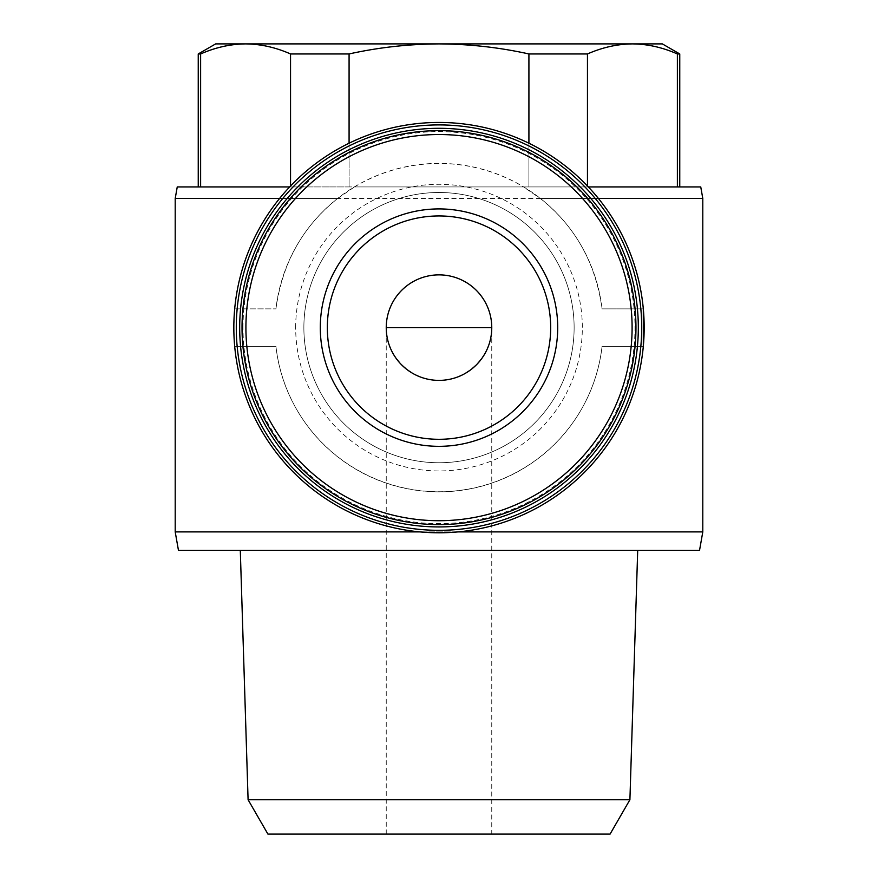 <?xml version="1.0" encoding="UTF-8"?>
<svg xmlns="http://www.w3.org/2000/svg" width="878" height="878" viewBox="0 0 878 878"><rect width="100%" height="100%" fill="white"/><g stroke="black" fill="none" stroke-linecap="round" stroke-linejoin="round"><path stroke-width="0.66" stroke-dasharray="4.39 3.29" d="M198.241 53.953L200.623 53.953L200.623 186.937L290.541 186.937L290.541 186.004M215.659 43.9L245.577 43.9C260.656 44.054 275.637 47.412 290.541 53.953L349.082 53.953C378.495 47.434 408.468 44.076 439 43.9C469.532 44.087 499.505 47.434 528.918 53.953L587.459 53.953C602.341 47.39 617.333 44.043 632.423 43.9C647.492 44.054 662.484 47.412 677.377 53.953L679.759 53.953M245.577 43.9L662.341 43.9M528.918 53.953L528.918 186.937L677.377 186.937L349.082 186.937L528.918 186.937L528.918 143.202M349.082 53.953L349.082 186.937L290.541 186.937L349.082 186.937L349.082 143.202M587.459 53.953L587.459 186.004M677.377 186.937L679.759 186.937L677.377 186.937L677.377 53.953M290.541 53.953L290.541 186.937L200.623 186.937M386.243 834.1L386.243 327.626A52.757 52.757 0 0 1 439 274.869A52.757 52.757 0 0 1 491.757 327.626C491.965 355.853 467.228 380.591 439 380.383C410.772 380.591 386.035 355.853 386.243 327.626A52.757 52.757 0 0 1 439 274.869A52.757 52.757 0 0 1 491.757 327.626L491.757 834.1L386.243 834.1L610.078 834.1M588.337 186.937L523.54 186.937A164.131 164.131 0 0 0 354.46 186.937L523.54 186.937L540.31 198.483C575.101 226.041 595.69 262.84 602.067 308.858L643.311 308.858L602.067 308.858A164.131 164.131 0 0 0 275.933 308.858C282.332 262.84 302.91 226.041 337.69 198.483L354.46 186.937L289.663 186.937M643.311 346.382A205.167 205.167 0 0 1 234.689 346.382L275.933 346.382A164.131 164.131 0 0 0 602.067 346.382L643.311 346.382L602.067 346.382C592.793 428.321 523.398 491.384 439.263 491.757C354.624 491.636 285.01 428.025 275.933 346.382L234.689 346.382L233.833 327.626L234.689 308.858A205.167 205.167 0 0 1 643.311 308.858M234.689 308.858L275.933 308.858L234.689 308.858M242.032 327.626A196.968 196.968 0 0 1 537.479 157.041A196.968 196.968 0 0 1 537.479 498.199A196.968 196.968 0 0 1 242.032 327.626M303.876 327.626A135.124 135.124 0 0 1 506.562 210.599A135.124 135.124 0 0 1 506.562 444.641A135.124 135.124 0 0 1 303.876 327.626A135.124 135.124 0 0 1 506.562 210.599A135.124 135.124 0 0 1 506.562 444.641A135.124 135.124 0 0 1 303.876 327.626M243.008 327.626A195.992 195.992 0 0 1 536.996 157.886A195.992 195.992 0 0 1 536.996 497.354A195.992 195.992 0 0 1 243.008 327.626M239.694 327.626A199.306 199.306 0 0 1 538.653 155.011A199.306 199.306 0 0 1 538.653 500.23A199.306 199.306 0 0 1 239.694 327.626M177.246 186.937L700.754 186.937M337.69 198.483L279.577 198.483M175.205 198.483L702.795 198.483M598.423 198.483L540.31 198.483M175.205 531.903L702.795 531.903M458.064 531.903L419.936 531.903M178.464 550.374L699.536 550.374M439 550.374L240.298 550.374L439 550.374M248.09 799.748L629.91 799.748M267.922 834.1L491.757 834.1M295.677 327.626A143.323 143.323 0 0 1 510.667 203.498A143.323 143.323 0 0 1 510.667 451.742A143.323 143.323 0 0 1 295.677 327.626"/><path stroke-width="1.32" d="M200.623 186.937L200.623 53.953L198.241 53.953L215.659 43.9L245.577 43.9C230.508 44.054 215.516 47.412 200.623 53.953C215.505 47.39 230.486 44.043 245.577 43.9L439 43.9C408.468 44.087 378.495 47.434 349.082 53.953L290.541 53.953C275.659 47.39 260.667 44.043 245.577 43.9M679.759 53.953L677.377 53.953C662.495 47.39 647.514 44.043 632.423 43.9C617.344 44.054 602.363 47.412 587.459 53.953L528.918 53.953C499.505 47.434 469.532 44.076 439 43.9L662.341 43.9L679.759 53.953L679.759 186.937M290.541 186.004L290.541 53.953M528.918 143.202L528.918 53.953M349.082 143.202L349.082 53.953M677.377 186.937L677.377 53.953M587.459 186.004L587.459 53.953M386.243 327.626A52.757 52.757 0 0 1 465.384 281.937A52.757 52.757 0 0 1 465.384 373.315A52.757 52.757 0 0 1 386.243 327.626L491.757 327.626M233.833 327.626A205.167 205.167 0 0 1 541.583 149.94A205.167 205.167 0 0 1 541.583 505.3A205.167 205.167 0 0 1 233.833 327.626M643.311 308.858L643.311 346.382M320.294 327.626A118.706 118.706 0 0 1 498.353 224.823A118.706 118.706 0 0 1 498.353 430.429A118.706 118.706 0 0 1 320.294 327.626M242.032 327.626A196.968 196.968 0 0 1 537.479 157.041A196.968 196.968 0 0 1 537.479 498.199A196.968 196.968 0 0 1 242.032 327.626M239.694 327.626A199.306 199.306 0 0 1 538.653 155.011A199.306 199.306 0 0 1 538.653 500.23A199.306 199.306 0 0 1 239.694 327.626M236.292 327.626A202.708 202.708 0 0 1 540.354 152.07A202.708 202.708 0 0 1 540.354 503.171A202.708 202.708 0 0 1 236.292 327.626M289.663 186.937L177.246 186.937L175.205 198.483L175.205 531.903L419.936 531.903M598.423 198.483L702.795 198.483L700.754 186.937L588.337 186.937M279.577 198.483L175.205 198.483M702.795 198.483L702.795 531.903L458.064 531.903M702.795 531.903L699.536 550.374L178.464 550.374L175.205 531.903M248.09 799.748L267.922 834.1L610.078 834.1L629.91 799.748L248.09 799.748L240.298 550.374M327.329 327.626A111.671 111.671 0 0 1 494.841 230.914A111.671 111.671 0 0 1 494.841 424.337A111.671 111.671 0 0 1 327.329 327.626A111.671 111.671 0 0 1 494.841 230.914A111.671 111.671 0 0 1 494.841 424.337A111.671 111.671 0 0 1 327.329 327.626M245.917 327.626A193.083 193.083 0 0 1 535.547 160.4A193.083 193.083 0 0 1 535.547 494.841A193.083 193.083 0 0 1 245.917 327.626M629.91 799.748L637.702 550.374M198.241 186.937L198.241 53.953"/></g></svg>

